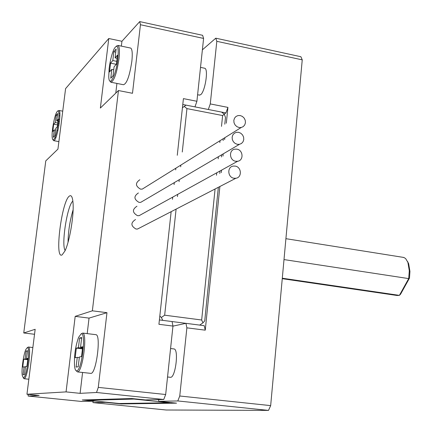 <?xml version="1.0" encoding="UTF-8"?>
<svg xmlns="http://www.w3.org/2000/svg" width="432" height="432" viewBox="0 0 432 432"><rect width="100%" height="100%" fill="white"/><g stroke="black" fill="none" stroke-linecap="round" stroke-linejoin="round"><path stroke-width="0.65" d="M204.341 68.175L204.833 68.278C208.651 69.32 204.984 92.048 200.561 94.765L199.168 95.062M173.745 348.916L174.091 348.953C178.956 349.483 175.489 377.676 170.591 377.314L170.208 377.276M205.254 330.172L186.878 327.839L185.938 323.336L204.239 325.679L205.254 330.172L219.877 186.511M221.292 172.622L221.546 170.154M222.977 156.076L223.198 153.878M224.651 139.606L224.851 137.689M226.319 123.212L227.929 107.401L225.936 112.936L208.321 109.49L210.276 103.918L227.929 107.401M186.878 327.839L179.761 396.004L177.811 400.95L158.792 401.323L176.548 403.159L121.171 403.931L105.716 402.359L92.993 402.608L92.837 401.204M202.387 49.837L215.784 38.183L300.893 56.738L302.243 59.859L270.664 405.616L179.761 396.004M302.243 59.859L216.815 41.31L210.276 103.918M270.664 405.616L268.51 410.4L166.153 410L92.993 402.608M268.51 410.4L177.811 400.95M215.784 38.183L216.815 41.31M158.506 399.616L158.792 401.323M172.957 326.128L185.938 323.336M224.159 114.14L225.936 112.936M121.333 403.477L121.171 403.931M176.105 209.115L164.662 315.193L201.663 320.004L202.954 322.85L199.681 325.096L162.767 320.36L161.374 317.477L159.818 316.04M119.286 403.51L169.479 402.743L133.904 399.065L87.988 400.329L119.286 403.51M186.948 108.605L184.237 106.429L186.03 105.133L221.551 112.077L224.278 114.232L222.615 115.538L186.948 108.605L182.266 152.01M180.857 165.083L180.668 166.811M179.28 179.69L179.064 181.672M177.698 194.368L177.455 196.592M201.663 320.004L215.087 188.984M216.497 175.241L216.745 172.8M218.171 158.873L218.398 156.703M219.839 142.582L220.034 140.686M221.503 126.36L222.615 115.538M224.278 114.232L225.482 117.418L224.786 124.211M223.317 138.64L223.123 140.551M221.67 154.775L221.449 156.967M220.018 170.996L219.764 173.453M218.354 187.299L204.725 320.911L202.954 322.85M184.237 106.429L182.434 107.768M161.374 317.477L164.662 315.193M133.904 399.065L133.726 398.731M87.491 399.827L87.988 400.329M169.884 402.473L169.479 402.743M239.047 127.516L241.191 127.51L243.243 126.614L244.733 124.934L245.441 122.726L245.246 120.339L244.193 118.13L242.433 116.446L240.241 115.549L238.027 115.555L235.991 116.467L234.517 118.157L233.825 120.366L234.025 122.753L235.089 124.951L236.855 126.625L239.047 127.516M139.828 179.755C135.135 183.011 135.373 186.138 140.54 189.146L142.274 189.108L144.812 187.526M237.368 144.337L239.425 144.342L241.51 143.462L243.038 141.772L243.772 139.552L243.599 137.138L242.546 134.908L240.775 133.213L238.567 132.311L236.439 132.316L234.371 133.213L232.859 134.903L232.135 137.128L232.319 139.541L233.383 141.766L235.159 143.451L237.368 144.337M138.402 192.958C133.618 196.209 133.828 199.352 139.039 202.392L140.697 202.365L143.203 200.891M235.678 161.249L237.649 161.26C243.907 160.477 243.238 150.017 236.887 149.164L234.846 149.159C228.625 149.974 229.333 160.418 235.678 161.249M136.966 206.215C132.095 209.461 132.284 212.62 137.533 215.692L139.115 215.671L141.577 214.315M233.982 178.243L235.861 178.259C242.212 177.541 241.623 166.93 235.197 166.093L233.242 166.082C226.93 166.838 227.561 177.439 233.982 178.243M135.529 219.521C130.567 222.761 130.729 225.936 136.015 229.046L137.527 229.03L139.93 227.794M62.143 254.853C54.205 260.302 61.657 200.783 69.428 196.058C71.269 194.778 72.457 196.857 72.981 202.279C74.228 214.234 69.692 241.634 64.919 251.014L62.143 254.853M72.862 201.112C67.279 205.303 61.096 244.858 65.14 250.538M203.596 38.443L140.454 24.732L139.725 21.6L202.619 35.311L203.596 38.443L196.906 101.277L183.422 98.62L177.271 155.277M175.873 168.188L175.684 169.895M174.307 182.612L174.091 184.572M172.73 197.111L172.492 199.309M171.148 211.669L158.922 324.292L172.962 326.074L165.672 394.513L163.755 399.487L145.352 399.935L131.803 398.531L82.258 399.983L94.025 401.177L81.734 401.474L28.188 396.063L39.15 395.491L26.951 394.249L35.165 329.292L23.749 332.98L45.776 160.877L57.942 149.105L65.588 88.614L108.767 38.507L100.364 108.049L118.449 90.542L92.362 310.813L75.19 316.364L66.064 391.894L26.951 394.249M118.449 90.542L132.484 93.29L140.454 24.732M163.755 399.487L96.53 392.488L98.28 387.385L106.969 312.692L92.362 310.813M98.28 387.385L165.672 394.513M82.582 372.476L80.104 393.347L96.53 392.488M80.104 393.347L66.064 391.894M34.533 334.271L23.749 332.98M139.725 21.6L121.932 41.283L108.767 38.507M159.397 319.928L172.071 321.554L172.962 326.074M196.906 101.277L194.983 106.882L182.785 104.501M115.771 93.139L116.921 83.425M121.354 46.121L121.932 41.283M106.969 312.692L89.041 318.109L87.199 333.617M89.041 318.109L75.19 316.364M28.096 394.367L28.188 396.063M81.103 333.909L78.581 337.36C75.427 346.232 74.077 355.703 74.515 365.774C74.866 369.198 75.589 370.883 76.685 370.829C81.794 371.077 86.492 331.511 81.103 333.909M81.054 333.92L82.696 333.072C87.701 333.574 82.571 372.33 77.528 371.909L76.124 370.71M77.485 371.914L90.936 373.383C96.196 373.826 101.261 335.221 96.034 334.692L95.656 334.643M76.097 367.076L78.214 366.768L79.38 356.989L81.535 356.605L82.701 346.783L80.546 347.236L81.707 337.516L79.58 338.035L78.424 347.684L76.329 348.127L75.173 357.739L77.263 357.367L76.097 367.076M79.31 357.599L77.263 357.367M82.458 348.845L76.329 348.127M82.539 348.17L78.424 347.684M81.616 338.278L79.58 338.035M82.62 347.479L80.546 347.236M109.134 68.558L108.756 76.534C109.042 88.727 116.154 75.109 117.871 58.617C118.8 46.937 117.607 43.573 114.302 48.519C111.947 53.433 110.225 60.113 109.134 68.558M116.456 46.073L118.071 45.436C119.486 46.651 119.804 51.019 119.032 58.536C116.764 73.397 114.01 81.286 110.776 82.21L109.998 81.086M111.256 82.307L123.433 84.715C126.803 83.824 129.616 75.978 131.868 61.177C132.613 53.681 132.251 49.324 130.772 48.092L130.243 47.984M116.419 64.168L117.445 55.21L115.112 57.893L116.127 49.021L113.821 51.721L112.811 60.539L110.538 63.148L109.528 71.928L111.791 69.379L110.77 78.246L113.065 75.719L114.091 66.793L116.419 64.168M113.746 69.773L111.791 69.379M116.289 64.314L110.538 63.148M116.743 61.344L112.811 60.539M115.771 52.126L113.821 51.721M117.088 58.298L115.112 57.893M57.278 111.402L56.678 112.298C54.259 116.424 51.516 131.836 52.191 137.457C52.412 139.563 52.915 140.243 53.703 139.498C57.38 136.366 61.171 106.418 57.278 111.402M57.947 111.029L58.99 110.462C61.792 110.954 57.661 137.77 54.373 140.378L53.595 140.654L53.055 139.795M53.32 137.317L54.848 135.74L55.793 128.309L57.343 126.679L58.293 119.221L56.738 120.895L57.677 113.497L56.138 115.193L55.199 122.553L53.681 124.189L52.747 131.522L54.259 129.924L53.32 137.317M55.809 137.759L54.832 137.587M57.91 130.583L57.008 130.421M55.561 130.162L54.259 129.924M58.952 125.15L58.055 124.988M57.569 124.897L53.681 124.189M59.233 123.287L58.331 123.125M57.807 123.028L55.199 122.553M59.886 115.889L58.941 115.711M57.429 115.436L56.138 115.193M59.87 113.902L58.887 113.724M59.47 121.397L58.568 121.23M58.05 121.138L56.738 120.895M59.67 119.475L58.763 119.308M27.216 347.717L25.931 349.353C23.555 354.062 21.335 369.673 22.226 375.413L23.387 377.838C26.741 378.14 30.812 345.994 27.216 347.717M27.475 347.512L28.382 347.02C31.763 347.144 27.437 379.134 24.079 378.718L23.225 377.827M23.09 374.755L24.494 374.549L25.504 366.584L26.93 366.331L27.945 358.333L26.519 358.63L27.524 350.703L26.109 351.043L25.105 358.933L23.711 359.224L22.712 367.081L24.1 366.833L23.09 374.755M25.456 366.984L24.1 366.833M27.772 359.678L23.711 359.224M27.832 359.235L25.105 358.933M27.464 351.2L26.109 351.043M27.886 358.787L26.519 358.63M407.489 261.376L408.65 263.704L409.946 271.436L409.477 278.127L408.694 278.597L409.298 270.761L407.889 262.354L405.718 258.703L404.357 257.704L402.797 257.294M282.258 278.683L397.062 295.488L399.4 295.369L408.694 278.597L284.002 259.583M409.477 278.127L400.604 294.122L399.4 295.369L282.301 278.213M73.111 209.839C69.925 220.423 68.234 231.233 68.04 242.287M241.191 127.51L142.274 189.108M239.425 144.342L140.697 202.365M237.649 161.26L139.115 215.671M235.861 178.259L137.527 229.03M167.54 376.979L170.532 377.314M170.57 348.532L174.091 348.953M82.696 333.072L96.034 334.692M197.602 94.748L199.638 95.159M200.518 67.381L204.833 68.278M118.071 45.436L130.772 48.092M53.833 140.697L58.887 141.593M58.99 110.462L62.737 111.159M24.052 378.718L28.852 379.226M28.382 347.02L32.859 347.539M409.946 271.436L409.298 270.761M403.628 257.429L285.914 238.68"/></g></svg>

